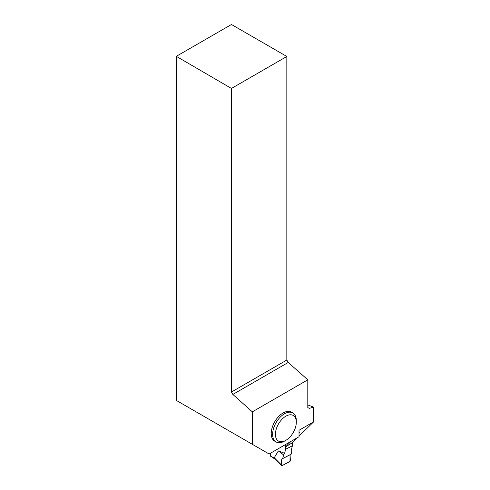 <?xml version="1.0" encoding="UTF-8"?>
<svg xmlns="http://www.w3.org/2000/svg" width="490" height="490" viewBox="0 0 490 490"><rect width="100%" height="100%" fill="white"/><g stroke="black" fill="none" stroke-linecap="round" stroke-linejoin="round"><path stroke-width="0.73" d="M270.535 453.195L270.535 455.823A1.182 0.723 123.1 0 0 270.774 456.355L275.705 459.577M275.166 459.007L274.253 457.746L278.357 450.91L284.641 453.311L285.578 449.281L292.371 445.814L291.428 449.845L291.862 450.739L291.164 454.175L282.687 458.505L283.618 454.947L284.641 453.311M285.578 444.51L285.578 449.281M292.371 442.733L292.371 445.814M283.618 454.947L278.357 450.91M291.164 454.175L282.687 458.505M281.713 459.075C282.044 461.023 280.427 465.224 282.295 465.5L289.994 461.39L290.068 454.806L281.713 459.075L281.407 464.93L274.253 457.746M290.368 460.355L289.486 461.825L282.295 465.5L281.407 464.93L281.572 465.463L275.184 459.057M290.068 454.806L290.374 460.355M307.8 379.817L307.8 407.545L309.196 408.354L313.686 407.147L313.686 421.823L299.023 430.287L299.023 436.749L269.139 453.997L252.332 444.295L252.332 411.845L307.8 379.817L288.224 362.459L286.834 360.046L286.834 56.473L231.452 88.445L231.452 392.024L286.834 360.046M292.836 412.954L291.446 412.145A16.746 9.671 120 0 0 278.541 416.635A16.746 9.671 120 0 0 271.227 433.491A16.746 9.671 120 0 0 274.7 441.153L276.091 441.962A16.746 9.671 -60 0 1 272.624 434.293A16.746 9.671 -60 0 1 279.931 417.437A16.746 9.671 -60 0 1 292.836 412.954A16.746 9.671 -60 0 1 296.309 420.616L296.309 422.227A14.78 8.532 -60 0 1 285.86 440.326A14.78 8.532 -60 0 1 275.411 434.293A14.78 8.532 -60 0 1 285.86 416.194A14.78 8.532 -60 0 1 296.309 422.227M270.535 454.12A85.413 49.312 180 0 1 269.929 453.544M313.686 407.147L307.8 404.967M313.686 421.823L299.023 436.063M297.448 437.656L292.75 442.501L285.774 446.727L290.901 441.441M285.774 444.393L285.774 446.727M299.023 433.252L299.415 432.499L299.023 432.413M231.452 88.445L176.314 56.332L176.314 400.41L252.332 444.295M176.314 56.332L231.452 24.5L286.834 56.473M231.452 392.024L232.842 394.438L252.332 411.845M232.842 394.438L288.224 362.459M285.86 440.326L284.463 441.129A16.746 9.671 -60 0 1 276.091 441.962M274.749 458.573L270.535 455.823"/></g></svg>
